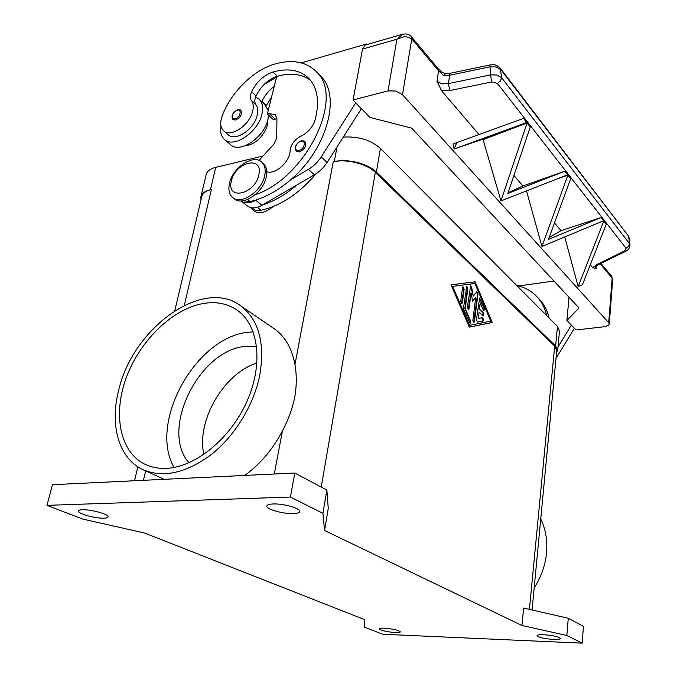 <?xml version="1.0" encoding="UTF-8"?>
<svg xmlns="http://www.w3.org/2000/svg" width="677" height="677" viewBox="0 0 677 677"><rect width="100%" height="100%" fill="white"/><g stroke="black" fill="none" stroke-linecap="round" stroke-linejoin="round"><path stroke-width="1.02" d="M200.984 199.994L200.857 197.015C201.611 193.504 204.809 191.066 210.471 189.695L211.368 189.492C205.698 190.863 202.482 193.309 201.738 196.829L174.801 310.658M263.074 156.006L215.692 167.363C210.065 168.81 206.857 171.332 206.087 174.945L201.001 196.398M556.739 350.737L554.691 346.082L375.32 172.356C366.875 163.766 346.396 158.621 333.228 161.862L334.269 161.625C347.453 158.376 367.941 163.529 376.378 172.127L555.597 345.989L557.679 350.161L556.536 352.852M559.473 331.214L557.467 326.432L380.44 148.415C370.835 140.004 358.471 136.221 343.357 137.076M82.391 509.747C91.023 509.299 109.124 514.376 108.108 516.898C107.956 517.677 106.551 518.108 103.903 518.193C95.322 518.582 77.432 513.615 78.329 511.025C78.481 510.272 79.835 509.84 82.391 509.747M273.22 503.959C283.375 503.468 300.52 508.351 299.75 511.448C299.547 512.734 297.355 513.454 293.158 513.589C283.062 514.004 266.163 509.231 266.84 506.083C267.026 504.83 269.15 504.12 273.22 503.959M543.8 634.738C553.05 635.432 558.567 636.668 560.336 638.445C560.158 639.249 557.873 639.57 553.498 639.418C544.316 638.724 538.841 637.489 537.081 635.711C537.233 634.924 539.476 634.594 543.8 634.738M384.164 628.163C393.024 628.899 398.414 630.126 400.352 631.853C400.217 632.445 398.567 632.682 395.376 632.563C386.584 631.827 381.219 630.6 379.281 628.874C379.399 628.29 381.024 628.053 384.164 628.163M534.187 587.771C541.211 577.007 545.323 565.388 546.542 552.923C547.583 540.483 545.654 529.143 540.745 518.887M118.577 390.697C109.742 424.894 118.593 458.033 142.348 469.373C162.742 478.309 185.718 473.375 211.258 454.572C234.944 435.861 253.799 404.939 259.714 375.456C265.096 343.391 258.969 320.348 241.334 306.309C203.709 276.478 132.523 327.913 118.577 390.697M241.334 306.309L275.065 329.301C285.466 337.112 292.092 348.858 294.952 364.539C296.78 374.982 296.712 385.848 294.74 397.12C292.549 408.256 288.436 419.545 282.402 430.987C272.763 449.333 260.222 464.143 244.778 475.432M188.976 462.789C159.501 429.971 199.173 349.975 245.167 346.421L256.642 346.522M174.057 467.443C148.195 422.44 195.932 337.146 248.104 332.289L253.164 331.84M204.141 303.355C217.004 301.383 228.208 303.804 237.762 310.599C258.563 325.569 263.556 363.761 247.198 400.877C230.992 438.019 195.915 466.986 166.779 468.332C158.57 468.746 151.174 467.325 144.582 464.075C119.177 451.364 112.678 412.665 126.895 375.989C140.994 339.253 173.6 308.204 204.141 303.355M273.161 206.544C263.235 214.482 255.914 214.871 251.201 207.721M264.715 175.495C261.914 191.379 240.657 205.596 232.473 197.32C229.173 194.231 228.157 189.636 229.435 183.535C232.431 167.684 253.689 153.552 261.889 162.252C264.919 165.264 265.858 169.673 264.715 175.495M258.826 174.81C255.085 194.561 226.118 200.79 231.356 181.106C234.978 161.964 263.598 155.008 258.826 174.81M261.889 162.252L263.455 163.589C266.476 166.601 267.423 171.01 266.289 176.824C263.505 192.691 242.264 206.866 234.081 198.598L232.473 197.32M266.755 171.662C275.175 175.021 290.035 161.727 290.12 150.666C291.017 144.294 294.58 139.487 300.8 136.229C307.917 132.734 312.706 127.234 315.16 119.736C319.586 102.159 317.691 88.611 309.491 79.091C300.681 70.078 288.512 67.717 272.966 72.007C263.708 75.223 256.575 81.79 251.573 91.708C249.982 95.372 249.931 98.3 251.412 100.484C253.613 103.606 253.833 107.855 252.081 113.228C247.833 126.844 229.867 137.626 223.452 130.644C220.423 127.513 219.932 122.875 221.963 116.732C229.977 93.401 253.113 70.137 274.718 64.053C292.701 59.009 306.774 61.751 316.938 72.287C344.805 98.334 305.539 178.195 255.187 194.722M220.981 125.998C220.059 131.812 221.142 136.221 224.231 139.25C233.184 149.058 258.724 131.973 262.058 113.567C263.328 107.372 262.431 102.65 259.367 99.392L255.584 97.023C254.484 100.196 254.603 102.718 255.914 104.605C258.123 107.736 258.36 111.976 256.617 117.324C252.411 130.889 234.504 141.595 228.073 134.605L223.452 130.644M268.058 118.813L267.034 126.717C262.101 138.083 254.721 144.463 244.905 145.868M268.549 115.2L268.016 119C264.749 137.329 239.328 154.246 230.358 144.438L224.231 139.25M240.75 110.334L240.894 110.461C242.374 114.235 240.648 117.434 235.698 120.057L232.871 119.567C230.942 115.894 232.507 112.636 237.559 109.801C239.692 109.674 240.809 109.894 240.894 110.461M304.802 141.51L304.98 141.679C306.664 145.843 304.828 149.245 299.462 151.902L296.213 151.216C294.123 147.137 295.798 143.676 301.24 140.833C303.66 140.774 304.904 141.053 304.98 141.679M629.999 245.192L629.449 243.618L501.623 77.711L496.969 74.978L490.495 74.902L448.402 83.601L441.861 83.872L436.995 81.232L441.573 90.701L449.782 90.557L491.807 81.934L497.375 83.415L626.03 248.214L624.617 250.93L596.674 264.639L598.24 264.715M444.704 73.598L442.089 72.109L441.04 72.896L443.164 75.249L445.136 75.773L449.646 75.257L489.809 66.879L496.266 66.955L500.895 69.706L628.163 235.63M600.169 263.802L612.152 278.112L612.66 279.965M600.931 263.429L611.636 276.233L612.152 278.112L608.716 322.726L609.275 324.004L608.648 325.239L604.4 326.746L576.068 329.97L566.877 320.492L569.027 297.237M449.977 73.319L448.402 83.601L449.782 90.557M628.374 235.926L629.271 238.211L628.755 237.018L629.449 243.618L628.62 246.377L626.03 248.214M500.244 68.106L501.623 77.711L500.481 80.995L497.375 83.415M596.674 264.639L592.713 267.737L596.098 268.515L595.523 266.789L598.011 264.859M402.84 34.188L396.908 39.224L405.21 36.33L411.777 38.86L438.586 70.865L441.04 72.896L440.431 70.535M365.258 45.037L362.525 49.091L396.908 39.224L388.006 90.896L395.96 91.056L402.493 94.704L411.777 38.86L411.193 36.448M476.447 319.722L479.612 297.998L484.351 308.145L484.021 310.726L483.268 310.015L480.281 302.949L479.502 309.211L483.361 312.74L483.378 315.88L479.121 312.207L478.334 318.512L482.329 317.758C483.437 318.706 483.581 319.806 482.76 321.059L477.429 322.091L476.447 319.722M477.31 322.083L482.371 321.11L482.049 317.809M478.334 318.512L479.121 312.207M483.175 315.854L482.972 312.791L479.104 309.262L480.281 302.949M483.818 310.692L483.962 308.196L479.426 298.083M461.545 303.863L463.753 289.248L462.916 286.828M462.526 287.691L463.102 286.752L464.151 289.189L462.349 302.924L461.748 303.888L460.707 301.451L462.526 287.691M452.676 286.379L469.55 325.349L490.766 321.169L474.907 283.494L452.676 286.379L469.55 325.349M469.322 327.118L450.992 284.848L475.119 281.776L492.264 322.54L469.322 327.118M469.313 327.093L491.883 322.59L474.729 281.827L451 284.856M463.508 307.933L466.791 286.261L467.832 288.69L465.251 308.509L470.574 320.839L470.21 323.496L463.745 309.626L463.508 307.933M470.007 323.462L470.176 320.89L464.854 308.56L467.443 288.74L466.605 286.337M472.563 300.876L475.787 297.195L472.631 301.24L471.057 292.803L468.983 308.915L468.391 309.871L467.375 307.46L470.625 285.745L471.615 287.141L473.291 296.103L476.93 291.652L477.937 294.038L474.425 321.82L473.841 322.785L472.842 320.407L475.787 297.195M473.638 322.76L477.547 294.097L476.743 291.736M473.291 296.103L470.439 285.829M468.188 309.846L471.057 292.803M324.545 530.489L328.252 508.41L326.873 490.055L294.791 473.02L52.459 484.707L46.992 505.355L82.789 519.098L144.565 533.019L364.835 619.7L364.311 627.164L382.776 634.256L582.144 643.15L583.456 626.335L568.265 618.262L523.634 608.048L521.925 625.48L324.545 530.489L322.921 513.327L326.873 490.055M629.974 244.82L629.305 238.49M490.004 64.95L449.926 73.319L444.73 73.598L445.136 75.773M566.877 320.492L579.038 308.001L411.667 128.139L369.997 117.409L353.081 99.959L388.006 90.896M548.446 239.421L601.066 217.537L601.684 217.334L604.163 220.507L541.964 246.428L567.918 175.157L568.562 174.928L571.346 178.491L570.703 178.711L548.446 239.421M556.054 179.32L568.562 174.928L571.346 178.491L570.703 178.711L567.918 175.157M549.149 237.509L561.038 230.645L601.684 217.334L604.163 220.507L603.545 220.702L601.066 217.537M500.955 200.908L527.087 122.943L527.764 122.689L530.937 126.751L530.269 127.005L507.852 193.427L565.456 170.951L568.265 174.548L500.972 200.934L482.963 139.183L454.14 148.965L456.823 142.593L524.21 118.145L527.425 122.258L454.165 148.991M508.105 192.683L522.906 185.98L565.456 170.951L568.265 174.548L567.622 174.776L564.813 171.179M483.319 139.597L527.764 122.689L530.937 126.751L530.26 127.005L527.087 122.943M526.748 122.512L523.533 118.407L524.218 118.145L527.425 122.258L482.963 139.183M598.993 222.606L604.417 220.837L606.871 223.977L606.262 224.18L582.448 284.704L578.158 286.591L603.808 221.04L604.417 220.837L606.871 223.985L606.262 224.18L603.808 221.04M578.158 286.591L564.711 236.925M456.823 142.593L453.031 144.049L454.14 148.965M526.486 190.922L541.947 246.403M608.716 322.726L402.493 94.704M592.713 267.737L590.251 264.859M479.011 134.554L441.573 90.701M561.038 230.645L554.48 222.961M522.906 185.98L513.919 175.445M518.65 285.965L553.93 281.023M537.741 297.541L539.738 299.581C544.316 304.65 547.422 310.777 549.055 317.97M571.346 325.104L557.975 347.056M361.459 108.599L327.143 162.412C323.733 167.651 319.493 171.772 314.416 174.784L261.999 205.292C255.931 208.592 251.006 208.761 247.215 205.808L241.097 200.934C244.871 203.743 249.762 203.506 255.737 200.223L250.109 201.484L243.094 200.764M276.927 118.763L273.28 119.541L267.33 114.091L269.251 113.584L275.37 114.751L276.927 119.22L276.724 137.88L273.99 143.989L259.037 160.441M310.641 80.461C301.925 73.945 290.831 72.549 277.367 76.273L276.698 76.476L267.33 114.091M366.485 44.682L366.612 43.971L301.29 62.859M316.938 72.287L321.262 76.696C341.267 96.777 326.5 149.719 290.67 179.769L308.39 169.394C313.493 166.347 317.767 162.184 321.203 156.92L355.78 102.743M361.416 108.828L355.738 102.972M367.095 44.504L366.612 43.971M296.771 185.049C285.711 194.544 274.371 201.137 262.761 204.852M264.132 84.456L276.538 77.127M274.227 86.402C268.837 90.422 264.749 95.398 261.965 101.33L261.821 101.668M290.67 179.769C279.542 189.34 268.16 196.008 256.498 199.774M264.648 104.275L268.219 110.546M316.091 173.744C299.293 193.529 280.947 205.698 261.043 210.259C257.607 210.928 254.814 210.361 252.656 208.541L251.734 207.805M271.553 97.133L266.146 105.866M276.698 76.476C267.72 79.835 260.84 86.292 256.058 95.863L255.584 97.023M556.012 358.378L574.401 328.252M571.329 325.29L574.384 328.43M516.788 285.525C524.988 287.31 531.86 291.186 537.377 297.169C541.964 302.247 545.07 308.39 546.694 315.6M203.862 454.479C196.245 420.434 223.884 373.357 256.981 363.033M582.144 643.15L566.835 635.483L568.265 618.262M566.835 635.483L521.925 625.48M322.921 513.327L290.425 497.045L294.791 473.02M290.425 497.045L46.992 505.355M353.081 99.959L362.525 49.091M215.692 167.363L210.471 189.695M337.028 146.96L334.269 161.625M380.44 148.415L376.378 172.127M557.467 326.432L555.597 345.989M237.229 110.216C242.29 108.633 240.25 117.57 235.274 118.712C232.964 119.084 231.999 118.01 232.363 115.505C233.193 112.873 234.817 111.113 237.229 110.216M300.893 141.298C306.495 139.707 304.565 149.363 299.031 150.472C296.467 150.81 295.341 149.625 295.654 146.909C296.484 144.074 298.227 142.204 300.893 141.298M628.307 235.824L500.464 68.377C494.777 63.173 492.822 64.958 489.979 64.958L490.495 74.902L491.807 81.934M596.098 268.515L596.319 265.917M529.414 609.368L554.691 346.082M321.253 487.076L375.32 172.356M437.994 68.512L438.586 70.865L436.995 81.232M626.157 251.04L624.617 250.93M261.999 205.292L255.737 200.223M314.416 174.784L308.39 169.394M327.143 162.412L321.203 156.92M275.192 119.042L269.251 113.584M257.37 207.314L261.043 210.259M261.965 101.33L266.349 105.392M247.613 199.478L250.109 201.484M272.966 72.007L277.367 76.273M251.573 91.708L256.058 95.863M251.412 100.484L255.914 104.605M274.287 474.01L282.402 430.987M294.952 364.539L333.228 161.862M143.431 480.323L145.64 470.87M184.313 305.319L211.368 189.492M559.524 330.723L557.679 350.161M142.348 469.373L164.189 479.316M611.678 276.292L612.685 279.719L609.275 324.004M402.629 34.248L365.241 45.046M402.612 34.256C406.302 33.452 409.221 34.248 411.354 36.643L438.146 68.69L442.089 72.109M598.036 264.851L625.963 251.167C628.425 250.041 629.762 247.926 629.965 244.82L629.965 244.82M259.367 99.392L265.282 104.867M539.738 299.581L537.377 297.169M532.08 609.977L556.782 350.263M134.554 480.746L137.846 466.825"/></g></svg>
